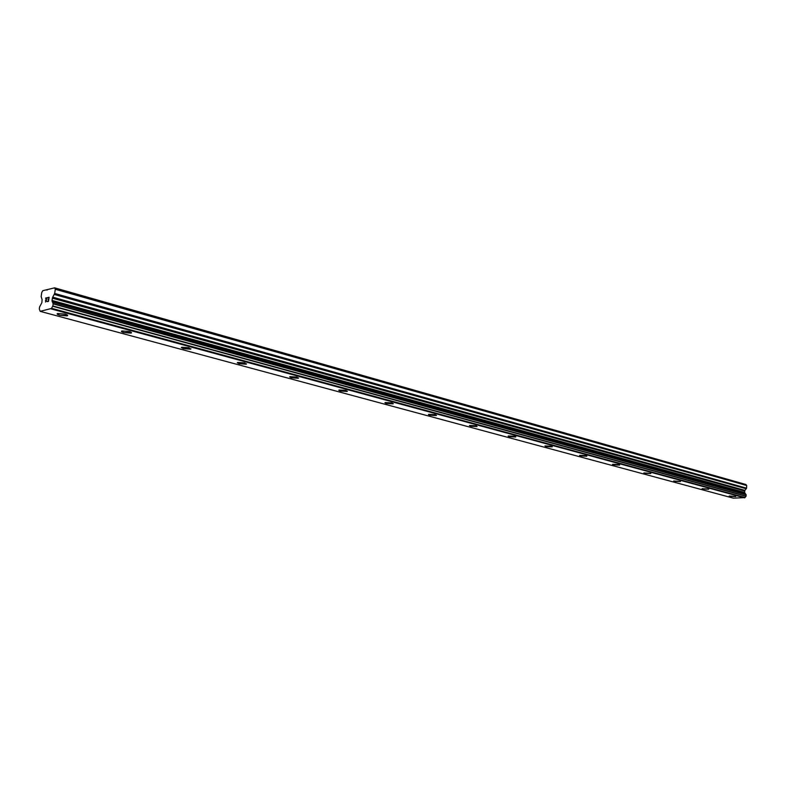 <?xml version="1.0" encoding="UTF-8"?>
<svg xmlns="http://www.w3.org/2000/svg" width="786" height="786" viewBox="0 0 786 786"><rect width="100%" height="100%" fill="white"/><g stroke="black" fill="none" stroke-linecap="round" stroke-linejoin="round"><path stroke-width="1.18" d="M735.755 496.447L729.192 496.015M729.742 496.31L735.696 496.526L729.742 496.31M708.795 489.128L702.095 488.676M702.684 488.99L708.717 489.226L702.684 488.99M680.519 481.464L673.681 480.993M674.329 481.327L680.44 481.563L674.329 481.327M650.847 473.418L643.862 472.917M644.559 473.29L650.749 473.536L644.559 473.29M619.673 464.968L612.52 464.428M613.286 464.831L612.638 464.31L618.916 464.565L619.555 465.096L613.286 464.831M586.867 456.067L579.547 455.497M580.382 455.939L579.675 455.359L586.042 455.634L586.739 456.214L580.382 455.939M552.303 446.703L545.71 446.566L544.953 445.927M545.71 446.576L544.953 445.937L551.399 446.222L552.155 446.861L545.71 446.576M515.832 436.82L508.139 436.151M509.141 436.692L508.316 435.984L514.84 436.289L515.665 436.996L509.141 436.692M477.102 426.562L470.5 426.248L469.596 425.472L476.218 425.796L477.102 426.572L469.399 425.658M436.535 415.332L429.608 415.195L428.399 414.546M429.608 415.195L428.625 414.34L435.326 414.694L436.299 415.539L429.608 415.195M393.314 403.621L386.27 403.473L384.924 402.766M386.27 403.483L385.189 402.54L391.988 402.913L393.049 403.857L386.27 403.483M347.422 391.192L340.25 391.045L338.766 390.249M340.25 391.055L339.061 390.003L345.948 390.406L347.127 391.457L340.25 391.055M298.611 377.978L291.301 377.811L289.641 376.936M291.301 377.82L289.985 376.661L296.97 377.103L298.267 378.262L291.301 377.82M246.578 363.889L239.121 363.712L237.274 362.729M239.121 363.721L237.667 362.434L244.751 362.916L246.185 364.203L239.121 363.721M191.008 348.846L183.393 348.65L181.33 347.559M183.393 348.66L181.772 347.235L188.954 347.766L190.566 349.18L183.393 348.66M131.517 332.753L123.746 332.537L121.417 331.309M123.736 332.537C121.516 331.889 120.906 331.358 121.918 330.955L129.209 331.535C131.419 332.183 132.019 332.714 131.016 333.117L123.736 332.537M67.684 315.481L59.726 315.235L57.103 313.85M59.726 315.245C57.221 314.498 56.533 313.909 57.663 313.476L65.081 314.105C67.567 314.852 68.244 315.441 67.124 315.874L59.726 315.245M48.408 301.117L48.653 299.476L48.418 301.117L47.298 301.372L48.418 301.117M48.653 299.476L48.044 299.613M48.084 299.338L48.693 299.201L48.084 299.338M48.693 299.201L48.938 297.56L48.703 299.201M48.938 297.56L47.818 297.815M49.115 297.255L47.858 297.55L49.115 297.255L48.516 301.352L47.258 301.637M46.531 300.802L45.539 302.03M45.45 300.507L45.873 299.672L45.46 300.517M45.873 299.672L46.767 298.061L45.883 299.672M46.767 298.061L45.588 298.336M47.111 297.727L45.627 298.061L47.111 297.717L45.598 301.755M51.454 308.466L52.839 305.96L53.153 303.868L52.004 300.419L52.691 297.157L54.676 293.453L55.295 289.277L54.656 287.843L42.857 290.663L41.756 292.48L41.147 296.607L42.11 299.594L41.855 302.718L39.614 306.894L39.31 308.957L40.165 311.335L51.454 308.466L744.951 497.597L746.111 496.133L746.081 494.63L53.084 303.622M745.973 494.6L744.568 492.409L744.902 490.366L746.553 488.185L746.7 485.532L745.865 484.51L54.656 287.843M40.165 311.335L733.397 498.157L744.951 497.597M46.305 289.838L47.14 290.073M51.169 308.918L744.706 497.862M51.512 308.289L744.99 497.499M52.701 306.255L746.002 496.3M52.839 305.96L746.111 496.133M52.416 302.109L745.207 493.569M52.357 301.981L745.138 493.48M55.295 289.277L746.7 485.532M53.153 303.868L746.179 494.797M52.073 301.333L744.755 493.019M52.004 300.419L744.568 492.409M52.328 298.169L744.647 490.985M52.691 297.157L744.902 490.366M54.322 294.465L746.297 488.804M54.676 293.453L746.553 488.185M53.075 303.622L746.081 494.63"/></g></svg>
